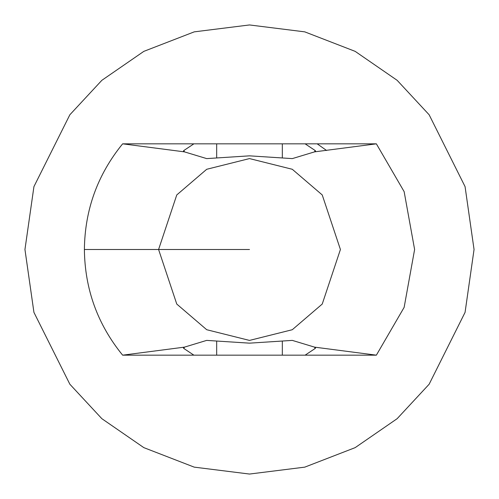 <?xml version="1.0" encoding="UTF-8"?>
<svg xmlns="http://www.w3.org/2000/svg" width="499" height="499" viewBox="0 0 499 499"><rect width="100%" height="100%" fill="white"/><g stroke="black" fill="none" stroke-linecap="round" stroke-linejoin="round"><path stroke-width="0.75" d="M314.563 347.136L292.302 340.393L249.5 343.156L292.302 340.393L314.563 347.136L376.365 355.169L305.107 355.169L315.156 348.483L315.543 347.946L314.563 347.136L315.156 348.483L315.156 347.441L315.156 348.483L305.107 355.169L282.328 355.169L282.328 341.185L282.328 355.169L376.365 355.169L404.14 307.359L414.613 249.5L404.14 191.641L376.365 143.831L404.14 191.641L414.613 249.5L404.14 307.359L376.365 355.169L314.563 347.136M249.5 155.844L292.32 158.607L314.563 151.864L315.543 151.054L315.156 150.517L315.156 151.559L315.156 150.517L305.107 143.831L193.893 143.831L183.844 150.517L183.457 151.054L184.437 151.864L122.635 143.831L216.672 143.831L216.672 157.815L216.672 143.831L282.328 143.831L282.328 157.815L282.328 143.831L376.365 143.831L314.563 151.864L292.32 158.607L249.5 155.844L206.698 158.607L184.437 151.864L206.698 158.607L249.5 155.844M122.635 355.169C97.586 324.4 84.836 289.177 84.387 249.5C84.836 209.823 97.586 174.6 122.635 143.831C97.586 174.6 84.836 209.823 84.387 249.5C84.836 289.177 97.586 324.4 122.635 355.169L184.437 347.136L206.68 340.393L249.5 343.156L206.68 340.393L184.437 347.136L183.457 347.946L183.844 348.483L183.844 347.441L183.844 348.483L193.893 355.169L216.672 355.169L216.672 341.185L216.672 355.169L282.328 355.169L122.635 355.169L193.893 355.169L183.844 348.483L184.437 347.136L122.635 355.169M326.602 150.498L317.177 143.831L305.107 143.831L315.156 150.517L314.563 151.864L376.365 143.831L317.177 143.831M158.582 249.5L176.765 194.947L206.717 169.28L249.5 158.582L292.283 169.28L322.235 194.947L340.418 249.5L322.235 304.053L292.283 329.72L249.5 340.418L206.717 329.72L176.765 304.053L158.582 249.5L84.387 249.5L158.582 249.5L176.765 304.053L206.717 329.72L249.5 340.418L292.283 329.72L322.235 304.053L340.418 249.5L322.235 194.947L292.283 169.28L249.5 158.582L206.717 169.28L176.765 194.947L158.582 249.5L249.5 249.5L158.582 249.5M183.844 151.559L183.844 150.517L183.844 151.559M24.95 249.5L33.932 186.626L69.86 114.77L101.852 80.32L143.831 51.366L194.223 31.861L249.5 24.95L304.777 31.861L355.169 51.366L397.148 80.32L429.14 114.77L465.068 186.626L474.05 249.5L465.068 312.374L429.14 384.23L397.148 418.68L355.169 447.634L304.777 467.139L249.5 474.05L194.223 467.139L143.831 447.634L101.852 418.68L69.86 384.23L33.932 312.374L24.95 249.5L33.932 312.374L69.86 384.23L101.852 418.68L143.831 447.634L194.223 467.139L249.5 474.05L304.777 467.139L355.169 447.634L397.148 418.68L429.14 384.23L465.068 312.374L474.05 249.5L465.068 186.626L429.14 114.77L397.148 80.32L355.169 51.366L304.777 31.861L249.5 24.95L194.223 31.861L143.831 51.366L101.852 80.32L69.86 114.77L33.932 186.626L24.95 249.5M184.437 151.864L183.844 150.517L193.893 143.831L122.635 143.831L184.437 151.864"/></g></svg>
